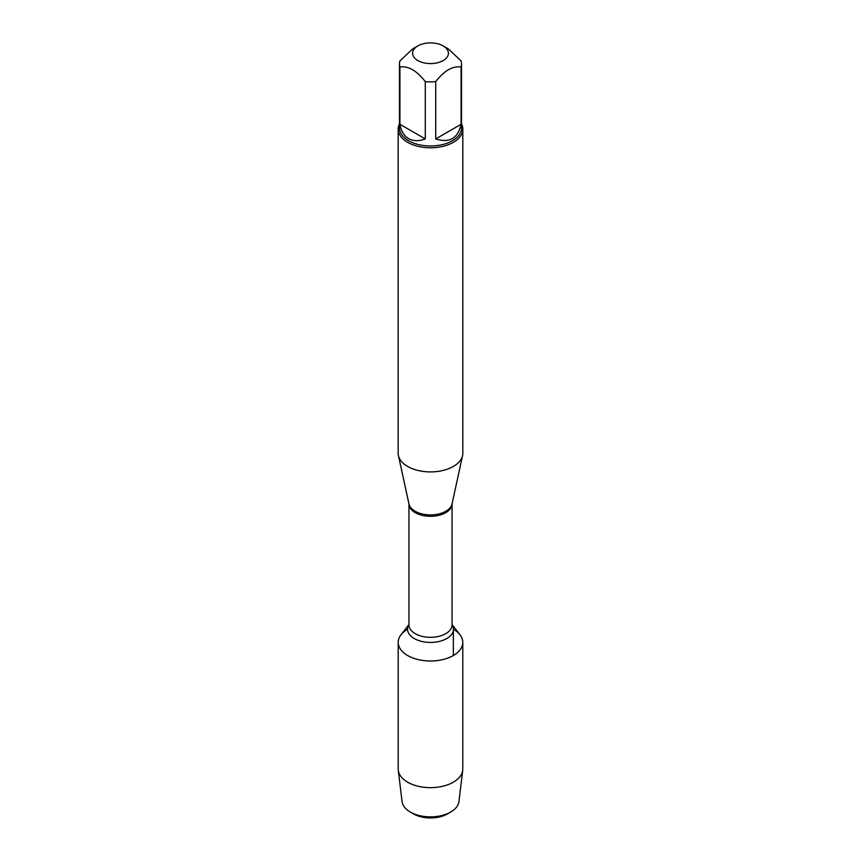 <?xml version="1.0" encoding="UTF-8"?>
<svg xmlns="http://www.w3.org/2000/svg" width="861" height="861" viewBox="0 0 861 861"><rect width="100%" height="100%" fill="white"/><g stroke="black" fill="none" stroke-linecap="round" stroke-linejoin="round"><path stroke-width="1.29" d="M398.18 129.118L398.18 453.252A32.32 18.662 0 0 0 398.428 455.577A32.32 18.662 0 0 0 407.64 466.447A32.32 18.662 0 0 0 440.983 470.902A32.32 18.662 0 0 0 462.572 455.577A32.32 18.662 0 0 0 462.82 453.252L462.82 129.118A32.32 18.662 180 0 1 442.866 146.359A32.32 18.662 180 0 1 407.64 142.313A32.32 18.662 180 0 1 398.18 129.118A32.32 18.662 180 0 1 399.472 123.887M452.057 624.526L459.978 634.74A32.287 18.641 180 0 1 430.5 660.99A32.287 18.641 180 0 1 401.022 634.74L408.943 624.526M461.528 123.887A32.32 18.662 180 0 1 462.82 129.118M417.833 60.561A17.909 10.343 0 0 0 443.167 60.561A17.909 10.343 0 0 0 443.167 45.934A17.909 10.343 0 0 0 433.513 43.05A17.909 10.343 0 0 0 417.833 45.934A17.909 10.343 0 0 0 417.833 60.561M435.72 138.922C449.507 143.281 457.966 138.395 461.087 124.275L435.72 138.922L435.72 81.612C444.168 70.71 452.628 65.823 461.087 66.964A31.028 17.92 0 0 0 461.528 63.951A31.028 17.92 0 0 0 461.087 60.948L448.398 48.959L443.167 45.934M461.087 124.275L461.087 66.964M417.833 45.934L412.602 48.959L399.913 60.948A31.028 17.92 0 0 0 399.472 63.951A31.028 17.92 0 0 0 399.913 66.964C408.372 65.823 416.821 70.71 425.28 81.612A31.028 17.92 0 0 0 435.72 81.612M399.913 124.275C401.075 131.066 403.949 135.844 408.555 138.589C413.248 141.204 418.823 141.312 425.28 138.922L399.913 124.275L399.913 66.964M425.28 138.922L425.28 81.612M461.528 63.951L461.528 128.063A31.028 17.92 180 0 1 442.371 144.616A31.028 17.92 180 0 1 408.555 140.73A31.028 17.92 180 0 1 399.472 128.063L399.472 63.951M453.467 629.251A32.287 18.641 180 0 1 462.787 642.349A32.287 18.641 180 0 1 442.855 659.58A32.287 18.641 180 0 1 407.673 655.533A32.287 18.641 180 0 1 398.212 642.349A32.287 18.641 180 0 1 407.533 629.251M462.787 642.349L462.787 769.013A32.287 18.641 180 0 1 462.712 770.304A32.287 18.641 180 0 1 441.811 786.47A32.287 18.641 180 0 1 407.673 782.197A32.287 18.641 180 0 1 398.288 770.304A32.287 18.641 180 0 1 398.212 769.013L398.212 642.349M398.288 770.304L402.055 801.548A28.521 16.467 0 0 0 410.331 812.052A28.521 16.467 0 0 0 450.669 812.052A28.521 16.467 0 0 0 458.945 801.548L462.712 770.304M410.331 812.052L413.528 813.893L410.331 812.052M450.669 812.052L447.472 813.893A24.011 13.862 180 0 1 413.528 813.893M453.327 655.533L453.327 630.586M398.428 455.577L408.953 503.933A21.719 12.538 0 0 0 415.142 511.24A21.719 12.538 0 0 0 437.539 514.232A21.719 12.538 0 0 0 452.047 503.933L462.572 455.577M452.057 503.889A21.557 12.441 180 0 1 430.5 516.309A21.557 12.441 180 0 1 408.943 503.889L408.943 624.882A21.557 12.441 0 0 0 430.5 637.323A21.557 12.441 0 0 0 452.057 624.882L452.057 503.889M452.057 624.602A22.967 13.259 180 0 1 430.5 642.424A22.967 13.259 180 0 1 408.943 624.602"/></g></svg>
